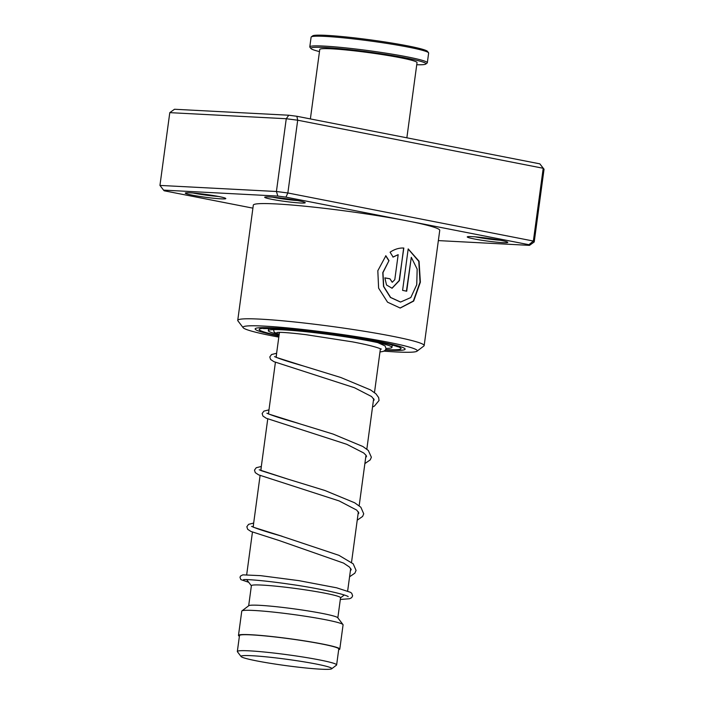<?xml version="1.0" encoding="UTF-8"?>
<svg xmlns="http://www.w3.org/2000/svg" width="704" height="704" viewBox="0 0 704 704"><rect width="100%" height="100%" fill="white"/><g stroke="black" fill="none" stroke-linecap="round" stroke-linejoin="round"><path stroke-width="1.06" d="M298.795 661.021A45.804 3.194 -172.3 0 0 241.094 656.559A45.804 3.194 -172.3 0 0 274.014 663.89A45.804 3.194 -172.3 0 0 331.654 668.8A45.804 3.194 -172.3 0 0 298.795 661.021M331.654 668.8L336.468 665.148A50.098 3.494 -172.3 0 0 336.626 664.928A50.098 3.494 -172.3 0 0 300.529 656.638A50.098 3.494 -172.3 0 0 237.336 651.499A50.098 3.494 -172.3 0 0 237.424 651.754L241.094 656.559M336.626 664.928L338.782 648.956A50.098 3.494 -172.3 0 0 302.694 640.675A50.098 3.494 -172.3 0 0 239.492 635.527L237.336 651.499M337.832 617.839L340.551 597.731A44.986 3.142 -172.3 0 0 308.141 590.295A44.986 3.142 -172.3 0 0 251.39 585.675L248.67 605.783M338.686 649.66A51.119 3.564 -172.3 0 0 339.794 649.088L343.077 624.835A51.119 3.564 -172.3 0 0 342.989 624.571L337.735 617.716A44.986 3.142 -172.3 0 0 305.404 610.509A44.986 3.142 -172.3 0 0 248.794 605.686L241.921 610.905A51.119 3.564 -172.3 0 0 241.762 611.134L238.48 635.395A51.119 3.564 -172.3 0 0 239.395 636.231M342.989 624.571A51.119 3.564 -172.3 0 0 306.249 616.387A51.119 3.564 -172.3 0 0 241.921 610.905M339.794 649.088A51.119 3.564 -172.3 0 0 302.966 640.64A51.119 3.564 -172.3 0 0 238.48 635.395M300.309 202.99A20.451 1.426 7.7 0 1 277.156 200.262A20.451 1.426 7.7 0 1 264.766 197.146A20.451 1.426 7.7 0 1 269.623 196.979A20.451 1.426 7.7 0 1 291.447 199.487A20.451 1.426 7.7 0 1 305.193 202.62A20.451 1.426 7.7 0 1 300.309 202.99M272.474 197.173A18.401 1.285 -172.3 0 0 297.757 200.587M220.898 198.845A20.451 1.426 7.7 0 1 197.745 196.117A20.451 1.426 7.7 0 1 185.346 193.002A20.451 1.426 7.7 0 1 190.203 192.834A20.451 1.426 7.7 0 1 212.036 195.342A20.451 1.426 7.7 0 1 225.773 198.475A20.451 1.426 7.7 0 1 220.898 198.845M193.054 193.019A18.401 1.285 -172.3 0 0 218.346 196.442M502.867 242.651A20.451 1.426 7.7 0 1 479.706 239.923A20.451 1.426 7.7 0 1 467.315 236.808A20.451 1.426 7.7 0 1 472.173 236.641A20.451 1.426 7.7 0 1 493.997 239.149A20.451 1.426 7.7 0 1 507.742 242.273A20.451 1.426 7.7 0 1 502.867 242.651M475.024 236.826A18.401 1.285 -172.3 0 0 500.315 240.249M383.97 351.138A87.93 6.134 -172.3 0 0 396.114 351.947A87.93 6.134 -172.3 0 0 416.997 351.199A87.93 6.134 -172.3 0 0 363.713 337.832A87.93 6.134 -172.3 0 0 264.15 326.11A87.93 6.134 -172.3 0 0 243.153 327.703A87.93 6.134 -172.3 0 0 278.81 337.119M243.153 327.703L237.908 320.848A94.063 6.565 7.7 0 1 237.741 320.355A94.063 6.565 7.7 0 1 260.366 319.141A94.063 6.565 7.7 0 1 363.845 331.188A94.063 6.565 7.7 0 1 424.169 345.567A94.063 6.565 7.7 0 1 423.878 345.99L416.997 351.199M273.363 327.906A75.662 5.28 -172.3 0 0 255.156 328.891A75.662 5.28 -172.3 0 0 278.951 336.037A75.662 5.28 -172.3 0 1 255.156 328.891A75.662 5.28 -172.3 0 1 273.363 327.906A75.662 5.28 -172.3 0 1 356.594 337.603A75.662 5.28 -172.3 0 1 405.108 349.166A75.662 5.28 -172.3 0 0 356.594 337.603A75.662 5.28 -172.3 0 0 273.363 327.906M385.422 350.064A75.662 5.28 -172.3 0 0 386.91 350.143A75.662 5.28 -172.3 0 0 405.108 349.166A75.662 5.28 -172.3 0 1 386.91 350.143A75.662 5.28 -172.3 0 1 385.422 350.064M408.197 248.908L402.591 290.365A94.063 6.565 7.7 0 1 406.71 291.218L411.294 257.303L417.164 269.104L416.742 284.715L410.81 297.546L400.594 302.042L390.65 297.458L383.715 286.431L382.967 272.633L388.986 260.638L385.871 255.772L377.819 270.723L378.611 288.156L387.543 302.183L400.215 308.044L413.679 301.083L420.376 282.154L419.065 261.219L408.197 248.908M391.952 288.244L399.159 280.562L403.823 248.037C399.194 247.782 394.618 249.172 390.095 252.208L393.105 257.074L398.174 254.672L394.794 279.682L392.286 282.242L389.928 278.784A94.063 6.565 7.7 0 0 384.859 277.878L386.54 285.006L392.075 288.244L399.423 280.57L403.647 248.028M424.169 345.567L439.745 230.34A94.063 6.565 -172.3 0 0 407.422 220.915A94.063 6.565 -172.3 0 0 275.95 203.922A94.063 6.565 -172.3 0 0 253.317 205.137L237.741 320.355M438.363 240.601L529.505 245.362L528.906 244.702L285.93 197.129L277.842 196.082L163.566 190.124L164.164 190.775L252.912 208.155M277.842 196.082L276.417 191.497L286.264 118.73L169.787 112.649L159.949 185.416L276.417 191.497L287.857 192.975L297.695 120.208L286.264 118.73L288.781 115.227L296.859 116.274L539.836 163.847L544.051 169.206L543.215 168.274L297.695 120.208L296.859 116.274M285.93 197.129L287.857 192.975L533.368 241.05L534.213 241.974L544.051 169.206M528.906 244.702L533.368 241.05L543.215 168.274L539.836 163.847M169.787 112.649L174.495 109.261L288.781 115.227M163.566 190.124L159.949 185.416M534.213 241.974L529.505 245.362M392.885 257.074L398.174 254.672M392.163 282.234L389.928 278.784M384.859 277.913A93.65 6.53 7.7 0 1 389.708 278.775M400.057 308.035L413.371 301.013L420.015 282.19L418.783 261.351L408.188 249.005M406.41 291.157L411.294 257.303M400.444 302.034L390.403 297.44L383.513 286.422L382.782 272.624L388.986 260.638M388.775 260.638L385.678 255.763M279.145 334.646A62.366 4.347 7.7 0 1 268.33 330.669A62.366 4.347 7.7 0 1 354.587 338.281A62.366 4.347 7.7 0 1 391.943 347.38A62.366 4.347 7.7 0 1 386.082 348.418M279.382 332.886A52.14 3.634 7.7 0 1 278.59 332.358M311.291 36.898L312.664 35.851A58.071 4.048 7.7 0 1 345.215 36.872A58.071 4.048 7.7 0 1 427.486 51.374L428.534 52.747A59.303 4.136 -172.3 0 0 344.529 37.937A59.303 4.136 -172.3 0 0 311.291 36.898A59.303 4.136 -172.3 0 0 311.106 37.162L309.795 46.869A59.303 4.136 7.7 0 1 343.218 47.634A59.303 4.136 7.7 0 1 427.328 62.762A59.303 4.136 7.7 0 1 427.143 63.026L425.77 64.064A58.071 4.048 -172.3 0 0 400.998 57.042A58.071 4.048 -172.3 0 0 343.578 48.998A58.071 4.048 -172.3 0 0 310.957 48.541A58.071 4.048 -172.3 0 0 319.475 51.594M427.328 62.762L428.639 53.055A59.303 4.136 -172.3 0 0 428.534 52.747M416.742 64.75A58.071 4.048 -172.3 0 0 425.77 64.064M310.376 118.914L319.766 49.447A49.078 3.423 7.7 0 1 347.424 50.09A49.078 3.423 7.7 0 1 417.032 62.603L406.859 137.808M310.957 48.541L309.901 47.177A59.303 4.136 7.7 0 1 309.795 46.869M279.004 335.641A71.57 4.99 7.7 0 1 276.426 328.513A71.57 4.99 7.7 0 1 375.338 341.229A71.57 4.99 7.7 0 1 385.713 349.633M282.207 536.298L253.229 527.173L253.66 523.116M259.222 469.806L287.91 479.134L260.894 470.571L261.316 466.514M298.443 423.368L268.541 413.978L268.963 409.922M274.525 356.602L276.241 357.324C281.107 359.339 290.092 362.199 303.195 365.922L276.197 357.377L276.619 353.32M279.453 332.35L276.082 357.254M275.405 362.305L268.435 413.855M267.749 418.906L260.779 470.448M260.093 475.508L253.132 527.05M252.446 532.11L246.69 574.693M251.381 585.79L246.646 579.603M340.534 597.846L344.274 595.012M380.406 348.77L374.484 392.577M373.666 398.614L366.828 449.178M366.01 455.215L359.172 505.771M358.354 511.826L351.525 562.373M350.706 568.418L347.653 590.999M263.446 328.583L277.094 328.592C295.557 329.507 328.979 333.414 355.898 337.823C387.534 342.883 398.49 346.817 397.206 346.667M276.927 332.482L277.939 332.376C282.198 332.2 291.421 332.948 305.589 334.62L352.502 341.862C366.353 344.52 375.584 346.79 380.178 348.674L381.383 349.096M253.669 523.063L248.574 524.339L246.84 526.733L247.658 529.294L250.95 531.458L279.154 540.531L343.552 563.077L349.395 567.002L351.217 569.606L350.39 570.742M251.566 526.398L251.997 526.486C255.922 528.431 265.329 531.502 280.218 535.718L338.941 555.333L353.197 563.834L356.066 570.425L354.878 573.144L349.571 576.787M261.316 466.462L256.221 467.738L254.487 470.131L255.27 472.648L258.606 474.857L339.161 500.931L356.699 510.092L358.873 513.005L358.046 514.14M268.972 409.86L263.877 411.136L262.143 413.53L262.926 416.046L266.253 418.255L346.782 444.312L363.722 452.98L366.124 455.391L366.529 456.403L365.693 457.547M266.878 413.204L268.356 413.811C273.108 415.826 282.181 418.73 295.566 422.532L333.159 434.095L362.921 446.53L368.324 450.463L371.369 457.222L370.26 459.844L364.883 463.593M276.628 353.258L271.533 354.534L269.799 356.937L270.574 359.454L273.9 361.654L354.429 387.71L371.606 396.563L374.176 399.784L373.349 400.946M243.751 579.621L243.496 579.726C243.804 579.11 261.976 580.131 289.291 584.162C315.392 587.682 346.597 594.519 348.181 596.675L347.952 596.35M248.697 582.296L240.821 579.594L239.994 577.315L240.522 576.048L242.836 574.851L260.594 575.652L299.006 580.659L336.618 587.805L350.478 592.31L351.745 593.296L352.634 595.848L351.674 597.661L349.562 598.734L340.314 599.465M357.227 520.194L362.613 516.437L363.722 513.823L360.853 507.241L354.693 502.797L324.993 490.521L287.91 479.134M372.53 406.991L374.396 406.102L379.034 400.514L378.655 397.575L375.989 393.87L370.559 389.928L340.798 377.494L303.195 365.922M279.18 334.338L274.243 332.332L273.522 329.648M377.916 342.672L385.132 345.99L386.047 348.7L385.194 350.319L383.275 351.402L379.966 351.991M268.646 328.328L268.33 330.669M392.26 345.039L391.943 347.38"/></g></svg>
